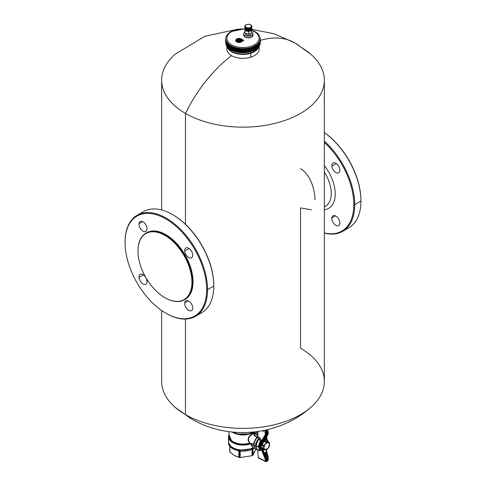 <?xml version="1.0" encoding="UTF-8"?>
<svg xmlns="http://www.w3.org/2000/svg" width="486" height="486" viewBox="0 0 486 486"><rect width="100%" height="100%" fill="white"/><g stroke="black" fill="none" stroke-linecap="round" stroke-linejoin="round"><path stroke-width="0.73" d="M324.35 80.19A81.35 46.966 0 0 0 300.524 46.978A103.664 59.851 120 0 0 294.832 42.871A103.664 59.851 120 0 0 260.338 40.399A103.664 59.851 -60 0 1 294.832 42.871L310.487 53.958A81.35 46.966 180 0 1 294.716 116.446A81.35 46.966 180 0 1 185.476 113.402A81.35 46.966 0 0 0 274.134 123.584A81.35 46.966 0 0 0 324.35 80.19L324.35 381.407A81.35 46.966 180 0 1 274.134 424.8A81.35 46.966 180 0 1 185.476 414.619A103.664 59.851 120 0 0 191.168 418.725A103.664 59.851 -60 0 1 185.476 414.619A81.35 46.966 0 0 0 310.487 407.639A81.35 46.966 0 0 0 300.524 348.201L300.524 207.911L311.259 209.831M314.934 199.594C315.068 189.2 309.734 173.727 300.524 168.727M360.946 200.548A57.7 33.315 -120 0 0 324.35 132.556A57.7 33.315 60 0 1 360.946 200.548L360.946 201.064A58.332 33.68 -120 0 0 324.35 132.611A58.332 33.68 60 0 1 360.946 201.064L360.946 200.548L360.946 201.064A58.332 33.68 60 0 1 348.863 227.77L342.624 231.372A58.332 33.68 -120 0 0 354.701 204.667L360.946 201.064L354.701 204.667A58.332 33.68 -120 0 0 324.35 141.207A58.332 33.68 60 0 1 354.701 204.667L353.814 204.667A57.7 33.315 -120 0 0 324.35 142.404A57.7 33.315 60 0 1 353.814 204.667L354.701 204.667A58.332 33.68 60 0 1 324.35 233.08A58.332 33.68 -120 0 0 342.624 231.372M345.576 229.277A58.332 33.68 -120 0 0 360.946 201.064M324.35 232.916A57.7 33.315 -120 0 0 353.814 204.667A57.7 33.315 60 0 1 324.35 232.916M331.877 166.097A5.674 3.274 -120 0 0 336.294 172.767A5.674 3.274 -120 0 0 339.86 169.723A5.674 3.274 -120 0 0 335.443 163.059A5.674 3.274 -120 0 0 331.877 166.097L336.294 163.551L331.877 166.097A5.674 3.274 60 0 1 333.032 162.998A5.674 3.274 60 0 1 337.205 164.317A5.674 3.274 60 0 1 339.86 169.723A5.674 3.274 60 0 1 338.706 172.828A5.674 3.274 60 0 1 334.532 171.509A5.674 3.274 60 0 1 331.877 166.097M331.877 217.91A5.674 3.274 -120 0 0 335.443 225.067A5.674 3.274 -120 0 0 339.86 223.499A5.674 3.274 -120 0 0 336.294 216.343A5.674 3.274 -120 0 0 331.877 217.91L335.443 215.851L331.877 217.91A5.674 3.274 60 0 1 333.032 215.79A5.674 3.274 60 0 1 337.6 217.521A5.674 3.274 60 0 1 339.86 223.499A5.674 3.274 60 0 1 338.706 225.619A5.674 3.274 60 0 1 334.137 223.888A5.674 3.274 60 0 1 331.877 217.91M324.35 209.715A31.414 18.14 -120 0 0 324.35 165.605A31.414 18.14 60 0 1 324.35 209.715M324.35 206.787A27.988 16.16 -120 0 0 324.35 172.093A27.988 16.16 60 0 1 324.35 206.787M152.027 286.454A38.151 22.028 60 0 1 141.286 237.982A38.151 22.028 60 0 1 177.9 246.712A38.151 22.028 60 0 1 188.641 295.19A38.151 22.028 60 0 1 152.027 286.454A38.151 22.028 -120 0 0 164.961 297.736A38.151 22.028 -120 0 0 191.101 289.383A38.151 22.028 -120 0 0 177.9 246.712A38.151 22.028 -120 0 0 137.988 251.007A38.151 22.028 -120 0 0 152.027 286.454M145.952 233.14L146.62 232.758A38.467 22.21 60 0 1 178.897 246.031L178.228 246.42A38.467 22.21 -120 0 0 145.952 233.14A38.467 22.21 -120 0 0 137.988 250.879A38.467 22.21 60 0 1 137.988 250.752A38.467 22.21 60 0 1 178.228 246.42L177.9 246.712L178.228 246.42A38.467 22.21 60 0 1 191.545 289.443A38.467 22.21 60 0 1 165.185 297.863A38.467 22.21 60 0 1 165.076 297.803A38.467 22.21 -120 0 0 184.419 299.771A38.467 22.21 -120 0 0 178.228 246.42L178.897 246.031A38.467 22.21 60 0 1 185.087 299.382L184.419 299.771M137.137 215.292L143.376 211.689A58.332 33.68 60 0 1 188.331 227.32A58.332 33.68 60 0 1 213.791 286.023L207.546 289.626A58.332 33.68 -120 0 0 182.086 230.923A58.332 33.68 -120 0 0 137.137 215.292A58.332 33.68 -120 0 0 125.054 241.998A58.332 33.68 60 0 1 166.303 218.184A58.332 33.68 60 0 1 207.546 289.626L206.659 289.626A57.7 33.315 -120 0 0 165.854 218.955A57.7 33.315 -120 0 0 125.054 242.514L125.054 241.998L125.054 242.514A57.7 33.315 60 0 1 165.854 218.955A57.7 33.315 60 0 1 206.659 289.626A57.7 33.315 60 0 1 165.854 313.184A57.7 33.315 60 0 1 125.054 242.514A57.7 33.315 -120 0 0 165.854 313.184A57.7 33.315 -120 0 0 206.659 289.626L207.546 289.626A58.332 33.68 60 0 1 166.303 313.44L165.854 313.184M139.002 277.457A5.674 3.274 -120 0 0 143.419 284.122A5.674 3.274 -120 0 0 146.985 281.084A5.674 3.274 -120 0 0 142.568 274.414A5.674 3.274 -120 0 0 139.002 277.457A5.674 3.274 60 0 1 140.156 274.353A5.674 3.274 60 0 1 144.33 275.671A5.674 3.274 60 0 1 146.985 281.084A5.674 3.274 60 0 1 145.83 284.182A5.674 3.274 60 0 1 141.657 282.864A5.674 3.274 60 0 1 139.002 277.457L143.419 274.906L139.002 277.457M192.705 308.458A5.674 3.274 -120 0 0 189.139 301.302A5.674 3.274 -120 0 0 184.723 302.869A5.674 3.274 -120 0 0 188.289 310.025A5.674 3.274 -120 0 0 192.705 308.458A5.674 3.274 60 0 1 191.551 310.578A5.674 3.274 60 0 1 186.989 308.847A5.674 3.274 60 0 1 184.723 302.869A5.674 3.274 60 0 1 185.877 300.749A5.674 3.274 60 0 1 190.445 302.48A5.674 3.274 60 0 1 192.705 308.458M192.705 254.682A5.674 3.274 -120 0 0 188.289 248.018A5.674 3.274 -120 0 0 184.723 251.055A5.674 3.274 -120 0 0 189.139 257.726A5.674 3.274 -120 0 0 192.705 254.682A5.674 3.274 60 0 1 191.551 257.787A5.674 3.274 60 0 1 187.377 256.468A5.674 3.274 60 0 1 184.723 251.055A5.674 3.274 60 0 1 185.877 247.957A5.674 3.274 60 0 1 190.05 249.275A5.674 3.274 60 0 1 192.705 254.682M139.002 223.681A5.674 3.274 -120 0 0 142.568 230.838A5.674 3.274 -120 0 0 146.985 229.27A5.674 3.274 -120 0 0 143.419 222.114A5.674 3.274 -120 0 0 139.002 223.681L142.568 221.622L139.002 223.681A5.674 3.274 60 0 1 140.156 221.561A5.674 3.274 60 0 1 144.725 223.293A5.674 3.274 60 0 1 146.985 229.27A5.674 3.274 60 0 1 145.83 231.391A5.674 3.274 60 0 1 141.268 229.659A5.674 3.274 60 0 1 139.002 223.681M184.753 299.57A38.467 22.21 -120 0 0 178.897 246.031A38.467 22.21 -120 0 0 146.292 232.952M166.078 313.312A58.332 33.68 -120 0 0 195.469 316.331A58.332 33.68 -120 0 0 207.546 289.626L213.791 286.023A58.332 33.68 60 0 1 201.708 312.729L195.469 316.331M198.422 314.235A58.332 33.68 -120 0 0 213.791 286.023L213.791 285.507L213.791 286.023A58.332 33.68 -120 0 0 172.542 214.581A58.332 33.68 -120 0 0 140.424 213.779M172.542 214.581L172.992 214.836A57.7 33.315 60 0 1 213.791 285.507A57.7 33.315 -120 0 0 172.767 214.709M189.139 248.51L184.723 251.055L189.139 248.51M188.289 300.81L184.723 302.869L188.289 300.81M251.189 33.091L251.189 33.589A2.837 1.64 180 0 1 248.753 35.211A2.837 1.64 180 0 1 245.63 34.05L245.63 33.182L245.63 34.05A2.837 1.64 180 0 1 245.515 33.589L245.515 33.091M252.738 32.848A4.574 2.643 180 0 1 249.64 36.122A4.574 2.643 180 0 1 243.966 34.33A4.574 2.643 180 0 1 244.883 31.869A4.574 2.643 0 0 0 243.778 33.589A4.574 2.643 0 0 0 243.966 34.33A4.574 2.643 0 0 0 249.002 36.201A4.574 2.643 0 0 0 252.92 33.589A4.574 2.643 0 0 0 252.738 32.848A4.574 2.643 0 0 0 251.821 31.869A4.574 2.643 180 0 1 252.738 32.848M245.606 33.17A2.837 1.64 0 0 0 245.63 34.05A2.837 1.64 0 0 0 249.118 35.168A2.837 1.64 0 0 0 251.092 33.17M252.744 34.324L252.92 35.028A4.574 2.643 180 0 1 249.002 37.647A4.574 2.643 180 0 1 243.966 35.776L243.966 34.33L243.966 35.776A4.574 2.643 180 0 1 243.778 35.028A4.574 2.643 0 0 0 243.966 35.776L243.844 35.897A4.696 2.709 180 0 1 243.778 34.512A4.696 2.709 0 0 0 243.844 35.897L243.966 35.776A4.574 2.643 0 0 0 249.002 37.647A4.574 2.643 0 0 0 252.92 35.028L252.92 33.589M252.92 34.512A4.696 2.709 180 0 1 249.555 37.756A4.696 2.709 180 0 1 243.844 35.897A4.696 2.709 0 0 0 249.555 37.756A4.696 2.709 0 0 0 252.92 34.512M225.887 38.698L225.662 42.428L225.68 39.761A17.344 10.012 0 0 0 225.68 39.779L225.935 39.39L225.783 40.459L226.136 40.302L225.972 41.152A17.344 10.012 0 0 0 225.978 41.164L226.379 40.982L226.239 41.832A17.344 10.012 0 0 0 226.251 41.845L226.701 41.644L226.591 42.501A17.344 10.012 0 0 0 226.604 42.513L226.944 42.075L227.029 43.151L227.576 42.926L227.539 43.789L228.134 43.533L228.122 44.396A17.344 10.012 0 0 0 228.134 44.408L228.523 43.928L228.778 44.985L229.453 44.682L229.507 45.544A17.344 10.012 0 0 0 229.52 45.556L229.933 45.04L230.297 46.073L231.038 45.714L231.154 46.565A17.344 10.012 0 0 0 231.172 46.577L231.919 46.176L232.065 47.027A17.344 10.012 0 0 0 232.083 47.033L232.855 46.601L233.031 47.446A17.344 10.012 0 0 0 233.055 47.458L233.845 46.996L234.045 47.828A17.344 10.012 0 0 0 234.07 47.835L234.872 47.342L235.103 48.169A17.344 10.012 0 0 0 235.127 48.175L235.941 47.646L236.202 48.466A17.344 10.012 0 0 0 236.226 48.472L237.047 47.907L237.332 48.715A17.344 10.012 0 0 0 237.356 48.722L238.176 48.126L238.486 48.922A17.344 10.012 0 0 0 238.511 48.922L239.337 48.296L239.665 49.08A17.344 10.012 0 0 0 239.689 49.08L240.09 48.4L240.862 49.189L241.694 48.497L242.064 49.25A17.344 10.012 0 0 0 242.095 49.25L242.891 48.527L243.279 49.262A17.344 10.012 0 0 0 243.304 49.262L244.081 48.509L244.488 49.232A17.344 10.012 0 0 0 244.513 49.226L245.272 48.442L245.685 49.147A17.344 10.012 0 0 0 245.716 49.141L246.451 48.327L246.876 49.013A17.344 10.012 0 0 0 246.9 49.007L247.611 48.163L248.048 48.831A17.344 10.012 0 0 0 248.073 48.831L248.747 47.956L249.19 48.606A17.344 10.012 0 0 0 249.215 48.6L249.47 47.81L250.308 48.333L250.934 47.403L251.384 48.017A17.344 10.012 0 0 0 251.408 48.011L251.973 47.063L252.422 47.658A17.344 10.012 0 0 0 252.447 47.652L252.963 46.68L253.419 47.257A17.344 10.012 0 0 0 253.437 47.251L253.911 46.261L254.36 46.82A17.344 10.012 0 0 0 254.378 46.808L254.804 45.799L255.247 46.346A17.344 10.012 0 0 0 255.265 46.334A1.264 0.729 -120 0 0 254.372 44.791A16.081 9.283 0 0 0 251.821 30.46A16.081 9.283 180 0 1 254.372 44.791A16.081 9.283 180 0 1 231.628 44.791A16.081 9.283 180 0 1 231.628 31.657A16.081 9.283 180 0 1 244.974 29.008A16.081 9.283 0 0 0 231.628 31.657A16.081 9.283 0 0 0 231.628 44.791A16.081 9.283 0 0 0 254.372 44.791A1.264 0.729 60 0 1 255.265 46.334L255.265 49.681A17.344 10.012 180 0 1 255.247 49.694L254.378 50.155A17.344 10.012 180 0 1 254.36 50.167L253.437 50.599A17.344 10.012 180 0 1 253.419 50.605L252.447 51A17.344 10.012 180 0 1 252.422 51.006L251.408 51.358A17.344 10.012 180 0 1 251.384 51.364L249.215 51.947A17.344 10.012 180 0 1 249.19 51.953L248.073 52.178A17.344 10.012 180 0 1 248.048 52.178L245.716 52.488A17.344 10.012 180 0 1 245.685 52.494L244.513 52.573A17.344 10.012 180 0 1 244.488 52.579L243.304 52.609A17.344 10.012 180 0 1 243.279 52.609L242.095 52.597A17.344 10.012 180 0 1 242.064 52.597L239.689 52.427A17.344 10.012 180 0 1 239.665 52.427L238.511 52.269A17.344 10.012 180 0 1 238.486 52.269L237.356 52.069A17.344 10.012 180 0 1 237.332 52.063L236.226 51.82A17.344 10.012 180 0 1 236.202 51.814L235.127 51.522A17.344 10.012 180 0 1 235.103 51.516L234.07 51.182A17.344 10.012 180 0 1 234.045 51.176L233.055 50.805A17.344 10.012 180 0 1 233.031 50.793L232.083 50.38A17.344 10.012 180 0 1 232.065 50.374L231.172 49.924A17.344 10.012 180 0 1 231.154 49.912L231.038 49.851A16.712 9.647 0 0 0 254.998 49.833A16.712 9.647 180 0 1 254.816 49.937L254.804 45.799L254.804 49.943L255.035 46.03L255.247 49.694A17.344 10.012 0 0 0 255.265 49.681L256.073 49.183A17.344 10.012 0 0 0 256.086 49.171L256.833 48.636A17.344 10.012 0 0 0 256.851 48.624L256.851 48.624A17.344 10.012 180 0 1 256.833 48.636L256.086 49.171A17.344 10.012 180 0 1 256.073 49.183L256.073 45.836A17.344 10.012 0 0 0 256.086 45.824L256.086 49.171L256.408 44.785L256.408 48.922L256.638 44.991L256.638 48.776L256.833 45.289A17.344 10.012 0 0 0 256.851 45.277L256.851 48.624L257.118 44.226L257.118 48.369L257.531 48.065A17.344 10.012 0 0 0 257.544 48.053L257.544 48.053A17.344 10.012 180 0 1 257.531 48.065L256.881 48.564L257.118 44.226L257.343 48.211L257.531 44.718L257.531 48.065L257.531 44.718A17.344 10.012 0 0 0 257.544 44.706L257.544 48.053L257.756 43.643L257.756 47.786L258.157 47.47A17.344 10.012 0 0 0 258.169 47.452L258.169 47.452A17.344 10.012 180 0 1 258.157 47.47L257.55 47.992L257.756 43.643L257.975 47.622L258.157 44.123L258.157 47.47L258.157 44.123A17.344 10.012 0 0 0 258.169 44.111L258.169 47.452L258.327 43.041L258.327 47.178L258.704 46.844A17.344 10.012 0 0 0 258.716 46.832L258.139 47.391L258.327 43.041L258.54 47.002L258.704 43.497L258.704 46.844A17.344 10.012 180 0 1 258.704 46.844L258.704 43.497A17.344 10.012 0 0 0 258.716 43.485L258.716 46.832L258.819 42.41L258.819 46.553L259.184 46.2A17.344 10.012 0 0 0 259.19 46.188L258.661 46.771L258.819 42.41L259.026 46.37L259.184 42.853L259.184 46.2A17.344 10.012 180 0 1 259.184 46.2L259.184 42.853A17.344 10.012 0 0 0 259.19 42.841L259.19 46.188L259.232 41.766L259.232 45.909L259.579 45.544A17.344 10.012 0 0 0 259.585 45.526L259.105 46.134L259.232 41.766L259.433 45.714L259.579 42.197L259.579 45.544A17.344 10.012 180 0 1 259.579 45.544L259.579 42.197A17.344 10.012 0 0 0 259.585 42.179L259.585 45.526L259.573 41.103L259.895 44.87A17.344 10.012 0 0 0 259.901 44.852L259.858 44.791M242.405 41.018L243.577 40.642L243.425 40.229L241.864 40.459M241.907 39.39L241.238 40.065L240.485 39.566L239.695 39.846L240.57 39.342L241.238 39.803L241.858 39.299L241.238 39.803L240.655 39.566L240.351 40.083L241.323 40.192L242.064 39.767L241.791 39.305L239.695 39.846L240.278 40.18L239.695 40.514L241.791 41.055L241.147 41.425A3.056 1.762 180 0 1 236.828 41.425A3.056 1.762 180 0 1 236.828 38.935A3.056 1.762 180 0 1 241.147 38.935L241.815 39.293M240.388 40.265L240.266 40.8L240.546 40.441L239.695 39.846L240.303 40.168M241.907 41.14L242.064 41.517L241.366 41.918A3.366 1.944 180 0 1 237.022 42.118A3.366 1.944 180 0 1 235.971 39.676A3.366 1.944 0 0 0 237.022 42.118A3.366 1.944 0 0 0 241.366 41.918L242.064 41.316L241.147 40.684L240.57 41.018L239.695 40.514L240.363 40.204M243.425 40.265L243.577 40.642L242.836 41.067L241.755 40.642L241.907 40.265M241.937 40.204L242.666 39.809L242.022 40.18L242.666 40.551L243.31 40.18L242.666 39.809L243.395 40.308L242.727 39.803L243.334 40.168M241.998 40.168L242.727 39.803L241.803 40.453M242.581 40.891L241.937 40.308L242.581 40.678L243.395 40.308L242.581 40.678L242.022 40.18M242.581 40.939L243.492 40.514L242.471 40.879M240.436 41.091L239.562 40.587A0.911 0.529 180 0 1 238.322 40.538A0.911 0.529 180 0 1 238.322 39.822A0.911 0.529 180 0 1 239.562 39.773L240.436 39.269A2.144 1.239 0 0 0 237.447 39.317A2.144 1.239 0 0 0 237.447 41.043A2.144 1.239 0 0 0 240.436 41.091A2.144 1.239 180 0 1 237.447 41.043A2.144 1.239 180 0 1 237.447 39.317A2.144 1.239 180 0 1 240.436 39.269L240.145 39.299A2.023 1.166 0 0 0 237.885 39.275A2.023 1.166 0 0 0 236.998 40.478A2.023 1.166 180 0 1 237.885 39.275A2.023 1.166 180 0 1 240.145 39.299L239.562 39.773A0.911 0.529 0 0 0 238.322 39.822A0.911 0.529 0 0 0 238.322 40.538A0.911 0.529 0 0 0 239.562 40.587L239.477 40.781A1.033 0.595 180 0 1 238.371 40.739A1.033 0.595 180 0 1 237.97 40.144A1.221 0.705 0 0 0 238.061 41.006A1.221 0.705 0 0 0 239.519 41.176L239.616 40.794L240.436 41.091L240.054 41.31L239.562 40.587L240.145 41.219A2.023 1.166 0 0 1 239.798 41.328M237.211 40.806A1.835 1.057 180 0 1 237.83 39.718A1.835 1.057 180 0 1 239.798 39.591A1.835 1.057 0 0 0 237.83 39.718A1.835 1.057 0 0 0 237.211 40.806M239.956 41.255L239.604 41.049L239.956 41.255M239.975 39.488A1.956 1.13 0 0 0 237.933 39.512A1.956 1.13 0 0 0 237.04 40.575A1.956 1.13 180 0 1 237.933 39.512A1.956 1.13 180 0 1 239.975 39.488M237.065 40.678L236.998 40.478A2.023 1.166 0 0 0 238.176 41.328M240.187 39.384L237.97 40.144A1.033 0.595 0 0 0 238.371 40.739A1.033 0.595 0 0 0 239.477 40.781L239.519 41.176A1.221 0.705 180 0 1 238.061 41.006A1.221 0.705 180 0 1 237.97 40.15A1.033 0.595 180 0 1 238.608 39.7M241.791 41.055L241.232 41.553L241.858 41.049L241.214 40.678L240.509 40.939L239.884 40.581L240.363 40.308L239.695 40.514L240.57 41.018L241.147 40.684L240.57 41.018L240.005 40.654M241.815 41.049L241.062 40.709M240.199 38.558A3.177 1.835 180 0 1 241.232 38.959L241.147 38.935A3.056 1.762 0 0 0 236.828 38.935A3.056 1.762 0 0 0 236.828 41.425A3.056 1.762 0 0 0 241.147 41.425L241.232 41.553A3.177 1.835 180 0 1 237.496 41.875A3.177 1.835 180 0 1 235.868 39.907A3.177 1.835 180 0 1 237.775 38.558M237.97 40.144L237.903 40.344A1.1 0.638 0 0 0 238.316 40.97A1.1 0.638 0 0 0 239.464 41.037A1.1 0.638 180 0 1 238.316 40.97A1.1 0.638 180 0 1 237.903 40.344A1.1 0.638 180 0 1 237.952 40.241M240.054 40.083L240.485 39.566L241.062 40.065L241.973 39.639L241.214 38.929C238.784 38.017 237.004 38.345 235.868 39.907A3.177 1.835 0 0 0 237.496 41.875A3.177 1.835 0 0 0 241.232 41.553L241.876 41.085M240.461 40.514L240.114 40.715L240.461 40.514M235.868 39.907L235.801 40.107A3.244 1.877 0 0 0 237.466 42.118A3.244 1.877 0 0 0 241.281 41.79L241.973 41.292L241.281 41.79A3.244 1.877 180 0 1 237.466 42.118A3.244 1.877 180 0 1 235.801 40.107A3.244 1.877 180 0 1 235.838 40.01M225.747 42.628L225.747 38.576M225.68 43.108A17.344 10.012 0 0 0 225.68 43.126L225.68 43.126A17.344 10.012 180 0 1 225.68 43.108L225.68 39.731M225.844 43.746L225.783 43.807A17.344 10.012 0 0 0 225.79 43.819L226.063 44.202L225.79 43.819A17.344 10.012 180 0 1 225.783 43.807L225.783 40.374M225.972 44.499A17.344 10.012 0 0 0 225.978 44.512L226.276 44.876L225.978 44.512A17.344 10.012 180 0 1 225.972 44.499L225.972 41.152L225.972 44.499M226.239 45.18A17.344 10.012 0 0 0 226.251 45.192L226.61 45.593L226.251 45.192A17.344 10.012 180 0 1 226.239 45.18L226.239 41.832L226.239 45.18M242.064 39.767L241.238 40.065L242.064 39.767M241.323 40.192L240.977 40.192L241.323 40.192M240.977 40.192L240.655 39.834L240.977 40.192M229.119 32.884L230.996 31.596A1.264 0.729 60 0 1 231.628 31.657A1.264 0.729 -120 0 0 230.996 31.596A1.264 0.729 -120 0 0 230.735 32.173L230.364 31.997L229.927 32.671A17.344 10.012 0 0 0 229.914 32.684L229.835 32.434M229.848 32.337L229.167 33.218A17.344 10.012 0 0 0 229.149 33.23M228.882 33.078L228.469 33.789A17.344 10.012 0 0 0 228.463 33.795M228.949 33.018L227.843 34.385M227.806 34.154L226.974 35.186M226.816 35.423L226.421 36.31M226.531 35.976L226.172 36.875M226.245 36.644L226.427 36.201M225.753 39.269L225.899 38.935M225.935 39.39L225.68 43.126L225.68 39.779A17.344 10.012 180 0 1 225.68 39.761M225.844 39.961L225.783 40.459A17.344 10.012 0 0 0 225.79 40.472L225.79 43.819L225.79 40.472A17.344 10.012 180 0 1 225.783 40.459L225.978 39.621M226.063 40.077L225.905 44.013L225.79 40.472M226.014 40.654L226.136 40.302M226.276 40.751L226.112 44.7L225.978 41.164A17.344 10.012 180 0 1 225.972 41.152M226.269 41.334L226.379 40.982M226.567 41.419L226.567 45.544L226.567 41.419L226.397 45.374L226.251 41.845A17.344 10.012 180 0 1 226.239 41.832M226.591 45.848A17.344 10.012 0 0 0 226.604 45.86L227.102 46.431L226.944 42.075L226.944 46.2L226.762 42.233L226.604 45.86A17.344 10.012 180 0 1 226.591 45.848L226.604 42.003L226.604 45.781M226.944 42.075L226.604 42.513A17.344 10.012 180 0 1 226.591 42.501M227.023 43.114L227.029 46.498A17.344 10.012 180 0 1 227.029 46.498L227.035 43.163A17.344 10.012 0 0 0 227.035 43.163L227.035 46.51A17.344 10.012 0 0 0 227.035 46.51L227.035 46.51M227.023 42.653L227.029 43.151A17.344 10.012 180 0 1 227.029 43.151L227.102 42.294M227.393 42.713L227.393 46.838L227.393 42.713L227.211 46.686L227.035 43.163M227.539 47.136A17.344 10.012 0 0 0 227.545 47.148L228.134 47.677L227.922 43.333L227.922 47.458L227.734 43.503L227.545 47.148L227.545 43.801A17.344 10.012 0 0 0 227.545 43.801L227.545 47.148A17.344 10.012 180 0 1 227.539 47.136L227.515 43.284L227.515 47.069M227.922 43.333L227.545 43.801A17.344 10.012 180 0 1 227.539 43.789M228.122 47.743A17.344 10.012 0 0 0 228.134 47.756L228.76 48.266L228.523 43.928L228.523 48.053L228.329 44.111L228.134 47.756A17.344 10.012 180 0 1 228.122 47.743L228.086 43.898L228.086 47.683M228.523 43.928L228.76 44.123L228.134 44.408A17.344 10.012 180 0 1 228.122 44.396M228.778 48.333A17.344 10.012 0 0 0 228.797 48.345L229.453 48.825L229.192 44.499L229.192 48.624L228.997 44.688L228.797 48.345L228.797 44.998A17.344 10.012 0 0 0 228.797 44.998L228.797 48.345A17.344 10.012 180 0 1 228.778 48.333L228.724 44.487L228.724 48.272M229.192 44.499L229.453 44.682L228.797 44.998A17.344 10.012 180 0 1 228.778 44.985M229.507 48.892A17.344 10.012 0 0 0 229.52 48.904L231.038 49.851L231.038 45.714L231.038 49.851L230.735 45.55L230.735 49.675L230.534 45.757L230.315 49.426L230.315 46.085A17.344 10.012 0 0 0 230.315 46.085L230.315 49.426A17.344 10.012 180 0 1 230.297 49.42L230.212 45.21L230.212 49.353L229.933 45.04L229.933 49.165L229.732 45.234L229.52 48.904A17.344 10.012 180 0 1 229.507 48.892L229.435 45.137M230.735 49.675L231.154 49.912A17.344 10.012 0 0 0 231.172 49.924L232.065 50.374A17.344 10.012 0 0 0 232.083 50.38L233.031 50.793A17.344 10.012 0 0 0 233.055 50.805L234.045 51.176A17.344 10.012 0 0 0 234.07 51.182L235.103 51.516A17.344 10.012 0 0 0 235.127 51.522L236.202 51.814A17.344 10.012 0 0 0 236.226 51.82L237.332 52.063A17.344 10.012 0 0 0 237.356 52.069L238.486 52.269A17.344 10.012 0 0 0 238.511 52.269L239.665 52.427A17.344 10.012 0 0 0 239.689 52.427L242.064 52.597A17.344 10.012 0 0 0 242.095 52.597L243.279 52.609A17.344 10.012 0 0 0 243.304 52.609L244.488 52.579A17.344 10.012 0 0 0 244.513 52.573L245.685 52.494A17.344 10.012 0 0 0 245.716 52.488L248.048 52.178A17.344 10.012 0 0 0 248.073 52.178L249.19 51.953A17.344 10.012 0 0 0 249.215 51.947L251.384 51.364A17.344 10.012 0 0 0 251.408 51.358L252.422 51.006A17.344 10.012 0 0 0 252.447 51L253.419 50.605A17.344 10.012 0 0 0 253.437 50.599L254.36 50.167A17.344 10.012 0 0 0 254.378 50.155L255.357 49.627L255.265 46.334A17.344 10.012 180 0 1 255.247 46.346L254.5 45.982L254.5 50.107L254.378 46.808A17.344 10.012 180 0 1 254.36 46.82L254.142 50.277L253.911 46.261L253.911 50.398L253.911 46.261L253.589 46.425L253.589 50.55L253.437 47.251A17.344 10.012 180 0 1 253.419 47.257L253.194 50.708L252.963 46.68L252.963 50.823L252.963 46.68L252.623 46.832L252.623 50.957L252.447 47.652A17.344 10.012 180 0 1 252.422 47.658L252.198 51.097L251.973 47.063L251.973 51.2L251.973 47.063L251.614 47.197L251.614 51.328L251.408 48.011A17.344 10.012 180 0 1 251.384 48.017L251.159 51.449L250.934 47.403L250.934 51.546L250.934 47.403L250.557 47.525L250.326 51.674A17.344 10.012 180 0 1 250.308 51.68L250.326 48.327A17.344 10.012 0 0 0 250.326 48.327L250.077 51.759L249.859 47.701L249.859 51.844L249.859 47.701L249.47 47.81L249.47 51.935L249.47 47.81L249.391 51.929L249.215 48.6A17.344 10.012 180 0 1 249.19 48.606L248.96 52.02L248.747 47.956L248.747 52.093L248.747 47.956L248.352 48.047L248.352 52.172L248.352 48.047L248.255 52.16L248.073 48.831A17.344 10.012 180 0 1 248.048 48.831L248.048 52.178L248.048 48.831L247.817 52.239L247.611 48.163L247.611 52.306L247.611 48.163L247.204 48.242L247.204 52.367L247.204 48.242L247.101 52.348L246.9 49.007L246.9 52.354A17.344 10.012 180 0 1 246.876 52.36L246.9 49.007A17.344 10.012 180 0 1 246.876 49.013L246.651 52.409L246.451 48.327L246.451 52.47L246.451 48.327L246.038 48.387L246.038 52.512L246.038 48.387L245.916 52.494L245.716 49.141A17.344 10.012 180 0 1 245.685 49.147L245.46 52.531L245.272 48.442L245.272 52.585L245.272 48.442L244.853 48.485L244.853 52.609L244.853 48.485L244.725 52.585L244.513 49.226A17.344 10.012 180 0 1 244.488 49.232L244.264 52.603L244.081 48.509L244.081 52.652L244.081 48.509L243.662 48.533L243.662 52.658L243.662 48.533L243.522 52.628L243.304 49.262A17.344 10.012 180 0 1 243.279 49.262L243.061 52.634L242.891 48.527L242.891 52.67L242.891 48.527L242.465 48.539L242.465 52.664L242.465 48.539L242.32 52.628L242.095 49.25A17.344 10.012 180 0 1 242.064 49.25L242.064 52.597L241.694 48.497L241.694 52.64L241.694 48.497L241.275 48.491L241.275 52.616L241.275 48.491L241.117 52.573L240.886 49.189L240.886 52.537A17.344 10.012 180 0 1 240.862 52.537L240.886 49.189A17.344 10.012 0 0 0 240.886 49.189L240.661 52.543L240.509 48.424L240.509 52.567L240.509 48.424L240.09 48.4L240.09 52.524L240.09 48.4L239.926 52.476L239.689 49.08A17.344 10.012 180 0 1 239.665 49.08L239.47 52.421L239.337 48.296L239.337 52.439L239.337 48.296L238.924 48.26L238.924 52.385L238.924 48.26L238.754 52.33L238.511 48.922A17.344 10.012 180 0 1 238.486 48.922L238.304 52.257L238.176 48.126L238.176 52.269L238.176 48.126L237.775 48.071L237.775 52.196L237.775 48.071L237.593 52.136L237.356 48.722A17.344 10.012 180 0 1 237.332 48.715L237.156 52.045L237.047 47.907L237.047 52.051L237.047 47.907L236.652 47.835L236.652 51.959L236.652 47.835L236.463 51.893L236.226 48.472A17.344 10.012 180 0 1 236.202 48.466L236.038 51.783L235.941 47.646L235.941 51.789L235.941 47.646L235.558 47.561L235.558 51.686L235.558 47.561L235.37 51.607L235.127 48.175A17.344 10.012 180 0 1 235.103 48.169L234.872 51.486L234.872 47.342L234.501 47.239L234.501 51.364L234.501 47.239L234.307 51.279L234.07 47.835A17.344 10.012 180 0 1 234.045 47.828L233.845 51.133L233.845 46.996L233.487 46.875L233.487 51L233.487 46.875L233.286 50.909L233.055 47.458A17.344 10.012 180 0 1 233.031 47.446L232.855 50.744L232.855 46.601L232.515 46.468L232.515 50.599L232.515 46.468L232.32 50.495L232.083 47.033A17.344 10.012 180 0 1 232.065 47.027L231.919 50.319L231.919 46.176L231.597 46.03L231.597 50.155L231.597 46.03L231.397 50.046L231.172 46.577A17.344 10.012 180 0 1 231.154 46.565L231.057 49.864L231.038 45.714L230.315 46.085A17.344 10.012 180 0 1 230.297 46.073L230.212 45.21L229.52 45.556A17.344 10.012 180 0 1 229.507 45.544M259.828 44.572L260.125 44.183A17.344 10.012 0 0 0 260.132 44.165L260.132 44.165A17.344 10.012 180 0 1 260.125 44.183L259.828 44.572M259.998 43.892L260.271 43.485A17.344 10.012 0 0 0 260.277 43.473L260.277 43.473A17.344 10.012 180 0 1 260.271 43.485L259.998 43.892M254.816 49.937A16.712 9.647 180 0 1 231.184 49.937A16.712 9.647 180 0 1 231.038 49.851M256.165 45.398L256.086 49.171M256.086 45.824L256.165 45.307L256.086 45.824A17.344 10.012 180 0 1 256.073 45.836L256.073 49.183L255.357 49.627L255.357 45.824L255.357 49.627M256.152 44.985L256.165 45.307M256.912 44.943L256.851 48.624M256.851 45.277L256.912 44.761L256.851 45.277A17.344 10.012 180 0 1 256.833 45.289L256.408 44.785M256.881 44.439L256.912 44.761M257.586 44.463L257.544 48.053M257.544 44.706L257.586 44.183L257.544 44.706A17.344 10.012 180 0 1 257.531 44.718L257.118 44.226M257.55 43.868L257.586 44.183M258.194 43.953L258.169 47.452M258.169 44.111L258.194 43.588L258.169 44.111A17.344 10.012 180 0 1 258.157 44.123L257.756 43.643M258.139 43.266L258.194 43.588M258.728 43.424L258.716 46.832M258.716 43.485L258.728 42.962L258.716 43.485A17.344 10.012 180 0 1 258.704 43.497L258.327 43.041M258.661 42.647L258.728 42.962M259.19 42.841L259.184 42.318L259.19 42.841A17.344 10.012 180 0 1 259.184 42.853L258.819 42.41M259.105 42.009L259.184 42.318M259.585 42.179L259.56 41.656L259.585 42.179A17.344 10.012 180 0 1 259.579 42.197L259.232 41.766M259.469 41.346L259.56 41.656M259.895 44.87L259.761 41.261L259.895 44.87A17.344 10.012 180 0 1 259.895 44.87L259.895 41.523A17.344 10.012 0 0 0 259.901 41.504L259.901 44.852L259.755 40.678L260.01 44.366L260.125 40.836A17.344 10.012 0 0 0 260.132 40.818L260.132 44.165L259.955 39.998L260.174 43.673L260.271 40.144A17.344 10.012 0 0 0 260.277 40.125L260.338 39.445A17.344 10.012 0 0 0 260.338 39.427L260.338 42.774L260.101 38.37M259.901 41.504L259.858 40.982L259.901 41.504A17.344 10.012 180 0 1 259.895 41.523L259.573 41.103M259.755 40.678L259.858 40.982M260.132 40.818L260.071 40.302L260.132 40.818A17.344 10.012 180 0 1 260.125 40.836L259.828 40.429M259.955 39.998L260.071 40.302M260.204 43.412L260.277 40.065M260.277 40.125L260.204 39.609L260.277 40.125A17.344 10.012 180 0 1 260.271 40.144L259.998 39.749M260.338 42.774L260.338 39.427A17.344 10.012 180 0 1 260.338 39.445L260.089 39.062M259.238 35.508L258.485 34.488M258.455 34.706L258.078 33.99M257.866 34.099L256.687 32.726M257.276 33.285L257.222 33.522A17.344 10.012 0 0 0 257.203 33.51L256.808 32.823M256.565 32.726L256.493 32.963A17.344 10.012 0 0 0 256.48 32.951L255.788 32.094L255.703 32.434A17.344 10.012 0 0 0 255.685 32.422L254.962 31.596L254.846 31.942A17.344 10.012 0 0 0 254.828 31.93L254.044 31.232M253.68 31.049L253.097 30.806M252.714 30.636L252.094 30.418M237.745 29.385L237.04 29.537M236.609 29.616L235.923 29.798M235.51 29.895L234.841 30.108M234.44 30.223L233.802 30.454M233.42 30.588L232.806 30.849M232.442 30.995L231.858 31.274M231.512 31.438L231.196 31.505L231.5 31.347M229.435 45.052L229.453 44.682M228.724 44.487L228.76 44.123M228.086 43.898L228.134 43.533M227.515 43.284L227.576 42.926M226.604 42.003L226.701 41.644M225.723 38.655L225.826 37.878M225.875 37.671L225.99 37.191M226.105 36.985L226.239 36.511M255.265 46.334L255.357 45.496L255.265 46.334M255.636 45.307L255.636 49.451L255.636 45.307L255.867 49.311L256.073 45.836L255.357 45.496L255.636 45.307M255.357 45.496L255.357 45.824M232.089 31.049L232.411 30.897M233.037 30.624L233.377 30.49M234.027 30.241L234.386 30.126M252.155 30.314L252.513 30.448M253.145 30.703L253.485 30.855M254.081 31.128L254.403 31.292M254.962 31.596L255.265 31.772M259.889 36.845L260.022 37.343M260.095 37.525L260.21 38.036M260.217 38.218L260.32 39.172M259.135 46.261L259.147 49.013A16.147 9.325 180 0 1 250.74 57.22L250.733 53.284A16.129 9.313 0 0 0 258.965 46.419A16.129 9.313 180 0 1 250.733 53.284A16.129 9.313 180 0 1 228.845 49.572L229.204 49.268A15.716 9.076 180 0 1 227.904 47.446A15.716 9.076 0 0 0 229.204 49.268L228.845 49.572A16.129 9.313 180 0 1 227.065 46.547A16.129 9.313 0 0 0 228.845 49.572A16.129 9.313 0 0 0 250.733 53.284L250.74 57.22A16.147 9.325 180 0 1 231.579 55.635A16.147 9.325 180 0 1 226.853 49.013L226.865 46.134M229.204 49.268A15.716 9.076 0 0 0 244.586 53.946A15.716 9.076 0 0 0 258.023 47.585A15.716 9.076 180 0 1 244.586 53.946A15.716 9.076 180 0 1 229.204 49.268L229.204 48.636L229.204 49.268M248.018 24.349A3.092 1.786 180 0 1 251.426 25.934A3.092 1.786 180 0 1 248.68 27.896A3.092 1.786 180 0 1 245.278 26.317A3.092 1.786 180 0 1 248.018 24.349A3.092 1.786 0 0 0 245.278 26.317A3.092 1.786 0 0 0 248.68 27.896L248.437 28.303A3.469 2.005 180 0 1 248.103 28.297L247.799 28.279A3.469 2.005 180 0 1 247.471 28.237L247.18 28.188A3.469 2.005 180 0 1 246.87 28.115L246.596 28.03A3.469 2.005 180 0 1 246.323 27.927L246.08 27.817A3.469 2.005 180 0 1 245.837 27.684L245.637 27.55A3.469 2.005 180 0 1 245.442 27.392L245.284 27.24A3.469 2.005 180 0 1 245.144 27.064L245.041 26.9A3.469 2.005 180 0 1 244.956 26.712L244.908 26.536A3.469 2.005 180 0 1 244.883 26.347L244.889 26.165A3.469 2.005 180 0 1 244.926 25.977L244.993 25.801A3.469 2.005 180 0 1 245.09 25.618L245.211 25.454A3.469 2.005 180 0 1 245.363 25.284L245.533 25.132A3.469 2.005 180 0 1 245.74 24.986L245.952 24.859A3.469 2.005 180 0 1 246.202 24.731L246.451 24.628A3.469 2.005 180 0 1 246.736 24.531L247.016 24.452A3.469 2.005 180 0 1 247.331 24.385L247.629 24.343A3.469 2.005 180 0 1 247.957 24.312L248.267 24.3A3.469 2.005 180 0 1 248.595 24.306L248.905 24.324A3.469 2.005 180 0 1 249.227 24.367L249.525 24.415A3.469 2.005 180 0 1 249.828 24.488L250.102 24.573A3.469 2.005 180 0 1 250.381 24.677L250.624 24.786A3.469 2.005 180 0 1 250.861 24.92L251.068 25.053A3.469 2.005 180 0 1 251.262 25.211L251.414 25.363A3.469 2.005 180 0 1 251.56 25.539L251.663 25.703A3.469 2.005 180 0 1 251.748 25.892L251.797 26.068A3.469 2.005 180 0 1 251.821 26.256L251.809 26.438A3.469 2.005 180 0 1 251.772 26.627L251.712 26.803A3.469 2.005 180 0 1 251.614 26.985L251.493 27.149A3.469 2.005 180 0 1 251.341 27.319L251.171 27.471A3.469 2.005 180 0 1 250.964 27.617L250.752 27.751A3.469 2.005 180 0 1 250.503 27.872L250.247 27.975A3.469 2.005 180 0 1 249.962 28.073L249.683 28.152A3.469 2.005 180 0 1 249.373 28.218L249.075 28.261A3.469 2.005 180 0 1 248.747 28.291L248.68 27.896A3.092 1.786 0 0 0 251.426 25.934A3.092 1.786 0 0 0 248.018 24.349M248.747 30.43L248.747 28.291A3.469 2.005 0 0 0 249.075 28.261L249.373 28.218A3.469 2.005 0 0 0 249.683 28.152L249.962 28.073A3.469 2.005 0 0 0 250.247 27.975L250.503 27.872A3.469 2.005 0 0 0 250.752 27.751L250.964 27.617A3.469 2.005 0 0 0 251.171 27.471L251.341 29.458L251.341 27.319A3.469 2.005 0 0 0 251.493 27.149L251.614 26.985A3.469 2.005 0 0 0 251.712 26.803L251.772 26.627A3.469 2.005 0 0 0 251.809 26.438L251.821 26.256A3.469 2.005 0 0 0 251.797 26.068L251.748 25.892A3.469 2.005 0 0 0 251.663 25.703L251.56 25.539A3.469 2.005 0 0 0 251.414 25.363L251.262 25.211A3.469 2.005 0 0 0 251.068 25.053L250.861 24.92A3.469 2.005 0 0 0 250.624 24.786L250.381 24.677A3.469 2.005 0 0 0 250.102 24.573L249.828 24.488A3.469 2.005 0 0 0 249.525 24.415L249.227 24.367A3.469 2.005 0 0 0 248.905 24.324L248.595 24.306A3.469 2.005 0 0 0 248.267 24.3L247.957 24.312A3.469 2.005 0 0 0 247.629 24.343L247.331 24.385A3.469 2.005 0 0 0 247.016 24.452L246.736 24.531A3.469 2.005 0 0 0 246.451 24.628L246.202 24.731A3.469 2.005 0 0 0 245.952 24.859L245.74 24.986A3.469 2.005 0 0 0 245.533 25.132L245.363 25.284A3.469 2.005 0 0 0 245.211 25.454L245.09 25.618A3.469 2.005 0 0 0 244.993 25.801L244.926 25.977A3.469 2.005 0 0 0 244.889 26.165L244.883 26.347A3.469 2.005 0 0 0 244.908 26.536L244.956 26.712A3.469 2.005 0 0 0 245.041 26.9L245.144 27.064A3.469 2.005 0 0 0 245.284 27.24L245.442 27.392A3.469 2.005 0 0 0 245.637 27.55L245.837 27.684A3.469 2.005 0 0 0 246.08 27.817L246.323 27.927A3.469 2.005 0 0 0 246.596 28.03L246.87 28.115A3.469 2.005 0 0 0 247.18 28.188L247.471 28.237A3.469 2.005 0 0 0 247.799 28.279L248.103 28.297A3.469 2.005 0 0 0 248.437 28.303L248.437 30.442A3.469 2.005 180 0 1 248.103 30.436L247.969 28.127L247.799 30.418A3.469 2.005 180 0 1 247.471 30.375L247.374 28.054L247.18 30.326A3.469 2.005 180 0 1 246.87 30.253L246.809 27.921L246.596 30.168A3.469 2.005 180 0 1 246.323 30.065L246.293 27.726L246.08 29.956A3.469 2.005 180 0 1 245.837 29.822L245.837 27.684L245.837 29.822A3.469 2.005 0 0 0 246.08 29.956L246.323 30.065A3.469 2.005 0 0 0 246.596 30.168L246.87 30.253A3.469 2.005 0 0 0 247.18 30.326L247.471 30.375A3.469 2.005 0 0 0 247.799 30.418L248.103 30.436A3.469 2.005 0 0 0 248.437 30.442L248.747 30.43A3.469 2.005 0 0 0 249.075 30.399L249.075 28.261L249.075 30.399A3.469 2.005 180 0 1 248.747 30.43M245.837 29.695L245.637 27.55L245.637 29.689A3.469 2.005 180 0 1 245.442 29.531L245.442 27.392L245.442 29.531A3.469 2.005 0 0 0 245.637 29.689L245.837 29.695M245.442 29.403L245.284 27.24L245.284 29.379A3.469 2.005 180 0 1 245.144 29.203L245.144 27.064L245.144 29.203A3.469 2.005 0 0 0 245.284 29.379L245.442 29.403M245.144 29.063L245.041 26.9L245.041 29.038A3.469 2.005 180 0 1 244.956 28.85L244.956 26.712L244.956 28.85A3.469 2.005 0 0 0 245.041 29.038L245.144 29.063A3.281 1.895 0 0 0 248.704 31.353A3.281 1.895 180 0 1 245.072 29.47L245.072 28.443M244.956 28.698L244.908 26.536L244.908 28.674A3.469 2.005 180 0 1 244.883 28.486L244.883 26.347L244.883 28.486A3.469 2.005 0 0 0 244.908 28.674L244.956 28.698M251.171 29.61L251.171 27.471L251.171 29.61A3.469 2.005 180 0 1 250.964 29.755L250.964 27.617L250.964 29.755A3.469 2.005 0 0 0 251.171 29.61M250.752 29.889L250.752 27.751L250.752 29.889A3.469 2.005 180 0 1 250.503 30.011L250.284 27.781L250.247 30.114A3.469 2.005 180 0 1 249.962 30.211L249.755 27.957L249.683 30.29A3.469 2.005 180 0 1 249.373 30.357L249.184 28.079L249.373 30.357A3.469 2.005 0 0 0 249.683 30.29L249.962 30.211A3.469 2.005 0 0 0 250.247 30.114L250.503 30.011A3.469 2.005 0 0 0 250.752 29.889M251.821 28.401L251.821 26.256L251.821 28.401M251.809 28.577L251.809 26.438L251.809 28.577A3.469 2.005 180 0 1 251.772 28.765L251.772 26.627L251.772 28.765A3.469 2.005 0 0 0 251.809 28.577M251.821 29.47L251.821 31.942A3.469 2.005 180 0 1 248.723 33.935L248.723 31.462A3.469 2.005 0 0 0 251.821 29.47A3.469 2.005 0 0 0 251.705 28.953L251.712 26.803L251.712 28.941A3.469 2.005 180 0 1 251.614 29.124L251.614 26.985L251.614 29.124A3.469 2.005 0 0 0 251.712 28.941A3.469 2.005 180 0 1 248.723 31.462A3.469 2.005 180 0 1 244.999 28.953A3.469 2.005 0 0 0 244.883 29.47A3.469 2.005 0 0 0 248.723 31.462L248.723 33.935A3.469 2.005 180 0 1 244.883 31.942L244.883 29.47M251.493 29.288L251.493 27.149L251.493 29.288A3.469 2.005 180 0 1 251.341 29.458A3.469 2.005 0 0 0 251.493 29.288M248.704 30.411L248.704 31.353L248.704 30.411M251.633 29.093L251.633 29.47A3.281 1.895 180 0 1 248.704 31.353A3.281 1.895 0 0 0 251.578 29.13M245.624 30.709A3.469 2.005 0 0 0 245.898 33.358A3.469 2.005 0 0 0 248.723 33.935L248.71 33.965A3.341 1.932 180 0 1 245.989 33.406A3.341 1.932 180 0 1 245.946 33.382A3.341 1.932 0 0 0 248.71 33.965L248.723 33.935A3.469 2.005 0 0 0 250.806 33.358A3.469 2.005 0 0 0 251.08 30.709M250.758 33.382A3.341 1.932 180 0 1 250.715 33.406A3.341 1.932 180 0 1 248.71 33.965A3.341 1.932 0 0 0 250.758 33.382M324.35 101.064A1.069 0.614 -60 0 1 324.35 102.212A1.069 0.614 120 0 0 324.35 101.064M257.835 434.921L257.714 436.726A6.464 3.73 120 0 0 254.038 444.034L254.038 444.034A6.464 3.73 -60 0 1 257.714 436.738L257.938 434.83M250.047 443.001L249.786 443.347L250.132 443.524L251.432 443.505L250.132 443.524L250.387 443.171L249.743 443.117L250.387 443.171L250.132 443.524L249.786 443.347L250.047 443.001C247.216 439.86 248.249 436.726 253.145 433.609L255.533 433.069L253.145 433.609L254.476 434.375L253.145 433.609C248.225 436.774 247.192 439.903 250.047 443.001L251.839 444.04M254.038 444.034A6.464 3.73 120 0 0 254.069 444.623A6.464 3.73 -60 0 1 254.038 444.034M268.041 433.044L267.932 430.888L267.215 430.529L266.055 431.197L265.368 432.34L265.228 434.666L261.662 440.705L259.281 437.394L257.738 436.556L258.036 431.519L257.337 437.455C255.235 439.915 254.135 442.539 254.038 445.322L254.111 446.336L250.989 444.532L252.125 443.876L254.044 444.951M256.73 432.589L255.393 433.36L254.014 435.492L257.106 437.279L254.014 435.492L253.978 434.879L254.646 434.472L253.978 434.879L254.014 435.492L254.184 435.152L257.398 437.005L254.184 435.152L255.168 433.749L257.714 435.219L255.168 433.749L255.393 433.36L257.841 434.776L255.393 433.36L256.887 432.57L257.932 433.281L256.954 432.716M254.974 432.564L252.92 433.22C247.903 436.525 246.839 439.824 249.743 443.117L249.786 443.347C242.879 445.133 236.876 444.404 231.786 441.154L228.967 434.703L231.968 441.622L231.822 442.053L228.493 436.72A14.507 8.371 0 0 0 231.822 442.053A14.507 8.371 0 0 0 251.147 443.645C244.008 445.935 237.569 445.401 231.822 442.053L231.968 441.622C237.144 444.757 243.2 445.389 250.132 443.524C243.334 445.401 237.277 444.769 231.968 441.622L231.786 441.154C236.84 444.398 242.842 445.127 249.786 443.347L249.743 443.117C246.833 439.842 247.89 436.543 252.92 433.22L255.745 433.05M255.964 443.56L255.478 443.518M257.756 450.085L258.23 457.605L257.756 450.085M254.166 445.018L252.125 443.876L250.989 444.532L254.111 446.336L254.038 445.322C254.135 442.558 255.235 439.939 257.337 437.455L257.738 436.556L259.281 437.394L258.892 438.305L257.337 437.455L258.892 438.305C256.778 440.778 255.666 443.402 255.569 446.178L254.038 445.322L255.569 446.178L257.276 449.866L259.281 450.637L258.595 450.273L260.241 450.674L261.213 449.908L261.662 450.151L265.228 459.021L265.368 461.19L258.23 457.605L266.055 461.536L265.368 461.19L265.228 459.021L265.915 459.155L266.049 461.323L265.368 461.19L266.528 461.566L265.368 461.19M267.932 430.888L268.302 433.451L266.589 434.709L266.723 432.382L266.589 434.709L265.878 435.055L266.522 435.006L263.193 440.644L262.434 440.869L265.866 435.055L265.228 434.666L265.915 434.83L266.049 432.504L266.723 432.382L265.392 432.352L266.049 432.504L265.915 434.83L265.228 434.666L265.866 435.055L262.434 440.869L261.662 440.705L261.359 441.507L260.909 441.264L261.213 440.462L260.326 440.857L259.299 438.913L260.241 438.457L259.299 438.913L258.892 438.305L259.281 437.394L261.662 440.705L265.228 434.666L265.368 432.34L266.528 431.714L266.723 432.382L267.883 431.708L266.723 432.382L266.528 431.714L265.392 432.352L262.616 430.742L265.368 432.34L266.055 431.197L266.528 431.714L267.689 431.046L267.883 431.708L268.169 431.282L267.944 432.674L267.689 431.046L266.528 431.714L264.578 430.341L266.055 431.197L267.215 430.529L267.689 431.046L266.34 429.952L267.908 430.869M266.528 461.566L267.689 460.892L266.528 461.566L266.723 461.123L266.528 461.566L265.392 461.202L266.723 461.123L266.589 458.954L265.878 458.899L266.522 458.577L263.193 450.291L262.446 450.352L262.185 449.787L262.434 450.358L263.193 450.291L266.522 458.577L265.866 458.899L266.589 458.954L266.723 461.123L266.049 461.323L265.915 459.155L265.228 459.021L265.878 458.899L262.434 450.358L261.687 450.17L262.434 450.358L265.866 458.899L265.228 459.021L261.401 449.744L262.185 449.787C260.861 449.599 260.18 448.645 260.138 446.92L262.185 441.689L262.847 441.738L262.811 440.845L265.66 439.216L265.605 440.116L266.128 439.417C267.446 439.599 268.132 440.553 268.175 442.278C268.126 440.547 267.44 439.593 266.128 439.417L266.006 439.915L265.842 439.095L266.006 439.915L265.605 440.116L265.66 439.216L266.966 436.349L265.66 439.216L265.909 438.87L266.128 439.417L265.957 438.901L266.705 439.174L265.611 438.445L266.128 439.417L265.909 438.87L263.193 440.644L263.382 441.397L262.847 441.738L262.185 441.689L262.446 440.869L262.811 440.845L262.847 441.738L261.213 444.362L260.672 446.92L259.457 446.762L260.733 449.52L259.457 446.762L261.401 441.531L262.185 441.689L261.401 441.531L261.687 440.705L261.359 441.507L261.662 440.705L262.434 440.869L260.138 446.92L258.291 446.336C258.327 448.11 259.008 449.155 260.326 449.465L261.213 449.908L260.241 450.674L258.892 450.206L260.326 449.465C259.014 449.173 258.339 448.128 258.291 446.336L260.326 440.857L260.909 441.264L258.971 446.494L260.247 449.252L258.971 446.494L260.909 441.264L260.326 440.857L261.213 440.462L260.909 441.264L261.401 441.531L259.457 446.762L256.244 446.336C256.329 448.815 257.349 450.115 259.299 450.23C257.349 450.121 256.335 448.821 256.244 446.336C256.335 443.748 257.349 441.27 259.299 438.913L260.326 440.857L258.291 446.336L255.569 446.178C255.666 443.402 256.778 440.778 258.892 438.305L259.299 438.913C257.349 441.282 256.329 443.754 256.244 446.336L255.569 446.178L257.276 449.866L255.751 449.034L254.111 446.336L255.703 449.003L252.58 447.199L250.989 444.532L252.58 447.205M255.101 433.518L254.135 434.885M252.999 443.299L253.479 443.068M253.978 444.034L254.014 444.435L253.978 444.034M252.92 432.662A14.033 8.098 0 0 0 253.899 432.042L252.92 432.662L252.92 433.22L252.92 432.662C246.305 435.754 239.695 435.754 233.08 432.662C239.695 435.802 246.305 435.802 252.92 432.662M249.743 443.117A14.033 8.098 180 0 1 231.773 440.869A14.033 8.098 180 0 1 228.967 436.009L231.773 440.869C236.816 444.149 242.806 444.903 249.743 443.117M232.101 432.036L233.08 432.662L233.207 432.224C239.738 435.274 246.262 435.274 252.793 432.224L252.793 432.224C246.262 435.274 239.738 435.274 233.207 432.224L233.08 432.662L232.101 432.042M258.916 457.952L258.23 457.605M255.168 433.749L256.572 432.57L257.938 433.178M255.278 433.33L256.535 432.607M229.137 439.186A14.507 8.371 0 0 0 235.503 448.821A14.507 8.371 0 0 0 253.242 447.582A14.507 8.371 180 0 1 237.441 449.386A14.507 8.371 180 0 1 228.493 441.653L228.493 436.72L228.967 434.599M237.539 433.919L248.461 433.919M231.701 441.088L228.967 435.262L231.701 441.088M268.302 433.457L267.956 434.18L267.962 432.983L268.017 433.883L266.589 434.709L268.272 433.67L267.707 434.727L267.956 434.18L266.522 435.006L265.921 434.83L266.589 434.709L266.522 435.006L263.193 440.644L263.382 441.397L264.524 440.62L262.847 441.738L261.213 444.362L261.839 444.532L261.839 448.432L262.987 449.076L261.839 448.432L261.213 448.851L261.839 448.432L261.839 444.532L264.627 441.106L264.524 440.62L265.605 440.116L264.524 440.62L264.481 439.83L264.627 441.106L267.446 441.349L267.634 440.656L268.09 441.719L267.634 440.656L266.006 439.915L267.634 440.656L267.415 441.306L264.627 441.106L261.839 444.532L261.213 444.362L260.672 446.92L261.213 448.851L263.382 449.477L262.185 449.787L262.847 449.599L262.811 450.303L262.847 449.599L261.213 448.851L260.672 446.92L260.138 446.92C260.186 448.657 260.873 449.611 262.185 449.787L260.733 449.52L261.687 450.17L260.326 449.465L259.299 450.23M268.035 460.351L267.215 460.868M268.041 457.399L266.298 449.848L268.272 457.514L267.956 457.751L265.915 449.836L267.956 457.751L266.522 458.577L266.589 458.954L268.272 457.514L267.883 460.455M267.142 439.508L266.595 437.449M266.668 439.15L266.115 438.512L266.668 439.15M267.008 436.252L267.282 435.663L266.844 436.1M254.075 448.062L253.236 448.59L253.236 447.588L253.236 448.59A14.471 8.353 180 0 1 237.46 450.407A14.471 8.353 180 0 1 228.529 442.685A14.471 8.353 180 0 1 228.542 442.315L230.965 447.327L237.46 450.407L253.236 448.59L254.075 448.062M252.198 432.206L252.677 432.024L252.198 432.206M260.326 449.465L260.909 449.477L260.326 449.465M268.272 457.514L266.522 458.577L266.589 458.954L268.302 457.782L268.169 460.108L266.522 461.572L265.593 461.597L258.443 458.006M267.895 432.686L266.784 432.589L266.711 433.974L267.087 434.071L268.041 432.807L266.972 432.71L266.972 434.138L266.784 432.589L267.822 432.583M266.334 435.499L266.085 435.966L266.571 436.191L267.713 434.739L266.334 435.499L266.644 435.11L266.571 436.191L266.085 435.966L266.334 435.499M267.561 434.794L266.644 435.11L267.567 434.581M265.313 438.487L266.128 437.953L265.058 438.524L264.493 439.696L265.569 438.658L264.493 439.696M265.872 437.777L264.846 438.402L264.42 439.666L264.846 438.402L266.128 437.953L265.083 438.767M265.605 436.89L265.077 437.886L265.368 438.038L267.002 436.294L265.714 436.744L265.368 438.038L265.077 437.886L265.605 436.89M266.747 436.118L265.714 436.744L267.002 436.294L265.368 438.038M253.814 448.25L251.888 449.301C248.613 450.777 244.92 451.348 240.813 451.014L237.903 450.565L232.879 448.657M266.711 459.543L266.972 460.91L268.041 459.58L266.972 459.489L266.917 460.831L266.711 459.543M266.923 459.276L267.822 459.361L266.923 459.276M263.193 450.291L264.524 449.714L263.193 450.291L263.382 449.477L263.193 450.291M265.775 455.929L266.334 457.071L267.397 456.627L267.166 455.352L266.498 454.975L265.775 455.929L266.024 455.024L265.775 455.929L266.553 457.119L266.984 457.113L266.334 457.071L265.775 455.929M267.002 455.218L266.024 455.024L267.002 455.218L266.334 454.841M265.763 452.66L266.042 453.189L265.277 452.636L264.998 452.94L265.721 454.671L265.666 453.651L266.395 454.149L266.668 453.827L266.14 452.223L266.049 452.922L265.66 452.332L266.042 453.189L265.763 452.66M265.295 454.459L265.721 454.671L264.785 452.916L265.143 452.521L264.785 452.916L265.295 454.459L265.629 454.264M265.556 453.675L266.176 454.076L266.504 453.693L266.395 454.149L266.668 453.827L266.395 454.149L265.556 453.675M265.751 452.01L265.872 452.381L265.751 452.01M262.185 449.787L261.401 449.744M268.041 432.807L266.972 434.138M267.707 434.952L266.571 436.191M251.645 449.501L252.453 449.307L252.471 455.534L255.897 449.113L252.981 455.188L252.999 448.918L252.744 455.376L252.763 449.125L252.744 455.376A13.59 7.849 180 0 1 252.611 455.455A13.59 7.849 180 0 1 252.471 455.534L252.453 449.307L252.914 448.839L252.453 449.307A13.59 7.849 0 0 0 252.611 449.216A13.59 7.849 0 0 0 252.763 449.125L253.242 448.651L252.198 449.185M238.231 450.662L238.547 450.765A0.948 0.547 -60 0 1 238.571 450.953L238.231 450.662M240.813 451.014L238.857 451.111L238.887 457.369L234.525 455.558L229.927 452.047A13.59 7.849 180 0 1 229.823 451.828L229.829 451.609M268.041 459.58L266.765 460.843M267.166 455.352L266.498 454.975L267.397 456.056L266.984 457.113M266.771 457.065L266.334 457.071M266.14 452.223L266.668 453.827M266.504 453.693L266.176 454.076M265.666 453.651L265.721 454.671M264.785 452.916L265.143 452.521L264.998 452.94L265.277 452.636L265.86 453.183M266.917 434.059L266.972 432.71L267.986 432.728M266.322 436.057L267.713 434.739M266.638 435.371L267.118 435.158L266.601 435.966L267.087 435.693L267.44 435.11L266.942 435.061M265.18 438.809L265.496 438.627M264.42 439.666L265.058 438.524L266.055 437.922M265.295 438.008L265.933 436.865L266.929 436.264M248.261 443.524L249.227 444.283M236.712 444.265L238.62 444.228M229.817 446.203L229.823 451.828L229.817 446.203M229.933 445.82L229.927 452.047L229.933 445.82M230.176 446.093L230.17 446.628M238.085 450.674L238.571 450.953L238.085 450.674M238.857 451.111L239.27 451.208L239.294 457.454L238.887 457.369L238.857 451.111M239.27 451.208A13.59 7.849 0 0 0 239.695 451.275L239.671 457.514A13.59 7.849 180 0 1 239.294 457.454L239.27 451.208M230.164 452.332L234.525 455.558L239.671 457.514L239.695 451.275L240.175 451.312L240.145 457.563L239.671 457.514L240.145 457.563L240.175 451.312L241.445 451.123L240.576 451.057M252.058 455.722L240.145 457.563L252.058 455.722L252.04 449.477L252.058 455.722L252.471 455.534L252.058 455.722M266.917 460.831L266.972 459.489L267.986 459.501M266.553 457.119L266.006 456.026L266.498 454.975M266.771 455.382L266.292 455.923L266.808 456.761L267.13 456.202L266.559 455.333L267.13 456.202L266.699 455.51L267.13 456.202L266.808 456.761L266.504 456.567L266.577 455.388M266.042 453.189L265.951 452.126M265.526 454.556L264.998 452.94M266.395 454.149L265.848 453.645M267.336 435.037L266.668 435.723M238.887 457.369L239.294 457.454M239.312 444.064L238.34 444.174M266.322 456.378L266.626 456.573L266.322 456.378M266.808 456.761L266.504 456.567M261.772 446.573L263.224 448.633L261.772 446.573L262.118 448.572L263.959 449.635L266.334 449.848A4.532 2.618 120 0 0 266.857 449.544L269.232 446.591A4.532 2.618 120 0 0 269.493 445.917L269.493 442.752A4.532 2.618 120 0 0 269.232 442.382L266.857 442.169L265.016 441.106L263.224 442.837L262.118 444.362L261.772 446.573L261.857 445.036L263.698 446.099L263.698 449.264A4.532 2.618 120 0 0 263.959 449.635L262.118 448.572A4.532 2.618 -60 0 1 261.857 448.201L263.698 449.264L261.857 448.201L261.772 446.573M267.391 441.318L265.016 441.106L267.391 441.318L269.232 442.382L267.391 441.318M262.118 444.362L263.959 445.425A4.532 2.618 120 0 0 263.698 446.099L261.857 445.036A4.532 2.618 -60 0 1 262.118 444.362L264.493 441.41L266.334 442.473L263.959 445.425L262.118 444.362M265.016 441.106L266.857 442.169A4.532 2.618 120 0 0 266.334 442.473L264.493 441.41A4.532 2.618 -60 0 1 265.016 441.106M266.857 442.169L268.126 442.321L265.228 443.991L266.857 442.169M269.493 442.752L269.578 444.38L268.126 442.321L269.493 442.752M269.493 445.917L268.126 448.116L269.578 444.38L269.493 445.917M266.334 449.848L265.228 449.793L268.126 448.116L266.334 449.848M263.698 449.264L263.783 447.728L265.228 449.793L263.698 449.264M263.698 446.099L265.228 443.991L263.783 447.728L263.698 446.099M269.578 444.38A4.101 2.369 -60 0 1 268.126 448.116A4.101 2.369 -60 0 1 265.228 449.793L263.783 447.728A4.101 2.369 -60 0 1 265.228 443.991A4.101 2.369 -60 0 1 268.126 442.321A4.101 2.369 -60 0 1 269.578 444.38M227.223 47.045A16.147 9.325 0 0 0 231.579 55.635A103.664 59.851 120 0 0 185.476 113.402L185.476 224.307L185.476 113.402A103.664 59.851 -60 0 1 231.579 55.635A16.147 9.325 0 0 0 250.74 57.22A16.147 9.325 0 0 0 258.777 47.045M175.495 407.62A81.35 46.966 0 0 0 185.476 414.619L185.476 319.053L185.476 414.619A81.35 46.966 180 0 1 161.65 381.407L161.65 310.505M161.65 209.982L161.65 80.19A81.35 46.966 0 0 0 185.476 113.402A81.35 46.966 180 0 1 175.513 53.958L204.837 36.268L238.322 29.093M213.791 285.507L213.791 286.023M243.778 33.589L243.778 35.028M243.638 40.229L242.903 39.803M236.998 40.478C237.581 41.359 238.662 41.583 240.242 41.152M241.688 40.648L242.429 41.073M241.815 40.429L242.557 40.854M242.125 39.354L241.433 38.953M240.606 40.229L240.199 39.992M242.125 41.103L241.384 40.678M225.966 44.469L225.966 41.018M226.233 45.137L226.233 41.65M226.579 45.799L226.579 42.276M227.005 46.449L227.005 42.877M229.435 48.831L229.435 45.095M256.165 49.11L256.165 45.35M256.912 48.57L256.912 44.852M257.598 47.992L257.598 44.323M258.206 47.397L258.206 43.764M258.746 46.778L258.746 43.187M259.214 46.14L259.214 42.592M259.597 45.484L259.597 41.978M259.907 44.821L259.907 41.353M260.132 44.141L260.132 40.709M226.834 35.381L227.059 35.047M227.308 34.706L227.612 34.336M227.849 34.063L228.238 33.662M230.996 31.596L244.956 28.771M251.821 30.15L256.565 32.635M257.44 33.358L257.872 33.771M258.102 34.014L258.443 34.403M258.692 34.706L258.947 35.059M259.196 35.429L259.378 35.745M265.872 439.046L268.302 433.512L268.041 430.833L266.753 429.855M257.033 431.659L257.033 432.655M228.967 436.009L228.967 431.659M257.276 449.866L259.032 450.218M255.132 433.439L254.063 434.958M268.302 457.776L266.304 449.848M268.175 442.278L266.231 438.888M228.493 436.72L228.967 434.508M228.529 441.653L228.529 442.685C228.329 446.063 231.275 448.669 237.375 450.51C243.34 451.767 248.601 451.178 253.17 448.736L254.154 448.11M261.65 449.823L260.247 449.252M266.844 439.593L266.431 439.04M229.787 446.166L229.793 451.707M175.476 407.602L191.168 418.725C228.049 440.717 278.29 436.045 310.487 407.639M251.815 29.36L274.068 33.753L294.832 42.871"/></g></svg>
